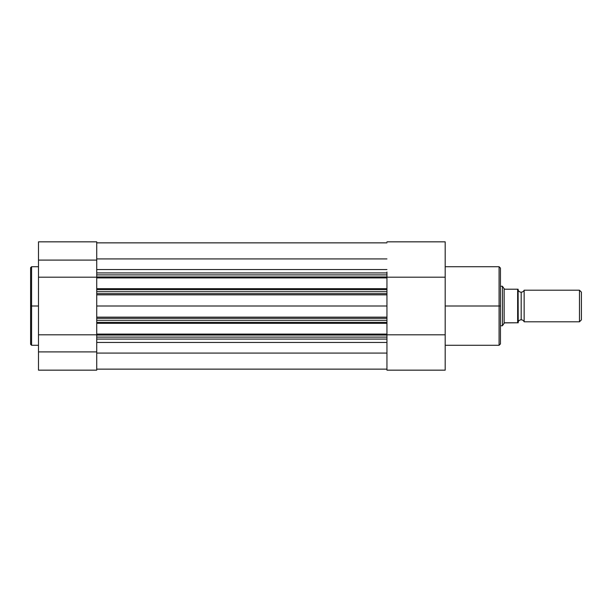 <?xml version="1.0" encoding="UTF-8"?>
<svg xmlns="http://www.w3.org/2000/svg" width="612" height="612" viewBox="0 0 612 612"><rect width="100%" height="100%" fill="white"/><g stroke="black" fill="none" stroke-linecap="round" stroke-linejoin="round"><path stroke-width="0.92" d="M30.6 267.888L30.6 306L30.6 267.704L30.6 306L31.587 306L31.587 266.717L31.587 306L38.495 306L31.587 306L31.587 345.283L38.495 345.283M96.734 293.661L96.734 291.687L96.734 293.661L386.945 293.661L386.945 294.854L96.734 294.854L96.734 306L386.945 306L386.945 294.854L96.734 294.854L96.734 293.661L386.945 293.661L386.945 289.667L96.734 289.667L96.734 291.687L386.945 291.687L386.945 274.903L96.734 274.903L96.734 276.93L386.945 276.93L386.945 272.929L96.734 272.929L96.734 260.1L38.495 260.1L38.495 370.161L96.734 370.161L96.734 351.9L38.495 351.9L38.495 370.161L96.734 370.161L96.734 339.354M96.734 339.071L96.734 337.097L386.945 337.097L386.945 335.07L96.734 335.07L96.734 339.071L386.945 339.071L96.734 339.071L96.734 351.9L38.495 351.9L38.495 334.802L96.734 334.802L38.495 334.802L38.495 277.198L96.734 277.198L38.495 277.198L38.495 260.1L96.734 260.1L96.734 241.839L96.734 272.646M30.6 267.704L31.587 266.717L31.587 306L30.6 306L30.6 344.112M38.495 241.839L38.495 260.1L38.495 241.839L96.734 241.839M30.6 306L30.6 344.296L30.6 306M31.587 306L31.587 345.283L31.587 306M386.945 369.135L96.734 369.135L386.945 369.135M386.945 353.078L96.734 353.078L386.945 353.078M96.734 342.437L386.945 342.437L96.734 342.437M386.945 318.339L386.945 323.327L386.945 322.333L96.734 322.333L96.734 323.327L386.945 323.327L96.734 323.327L96.734 334.083L386.945 334.083L386.945 335.07L96.734 335.07L96.734 334.083L96.734 337.097L386.945 337.097L386.945 339.071L386.945 323.327L386.945 334.083L96.734 334.083L96.734 322.333L386.945 322.333L386.945 320.313L96.734 320.313L96.734 322.333L96.734 317.146L386.945 317.146L386.945 318.339L96.734 318.339L96.734 320.313L386.945 320.313L386.945 318.339L96.734 318.339M386.945 318.24L386.945 306L96.734 306L96.734 317.146L386.945 317.146L386.945 293.76M386.945 293.661L386.945 291.687L96.734 291.687L96.734 289.667L386.945 289.667L386.945 288.673L96.734 288.673L96.734 277.917L96.734 289.667L96.734 288.673L386.945 288.673L386.945 277.917L96.734 277.917L96.734 272.929L96.734 274.903L386.945 274.903L386.945 272.929L96.734 272.929M96.734 269.563L386.945 269.563L96.734 269.563M386.945 258.922L96.734 258.922L386.945 258.922M386.945 242.865L96.734 242.865L386.945 242.865M96.734 318.24L96.734 293.76M386.945 276.93L96.734 276.93L96.734 277.917L386.945 277.917L386.945 276.93M445.184 345.283L499.078 345.283L499.078 306L445.184 306L499.078 306L499.078 266.717L499.078 306L500.455 306L500.455 268.094L500.455 306L500.455 268.094L499.078 266.717L445.184 266.717M499.078 345.283L500.455 343.906L500.455 306L499.078 306L499.078 266.717M386.945 272.929L386.945 272.034M386.945 339.071L386.945 370.161L445.184 370.161L445.184 241.847L445.184 277.198L386.945 277.198L445.184 277.198L445.184 334.802L386.945 334.802L445.184 334.802L445.184 370.161L386.945 370.161L386.945 339.071M500.455 306L500.455 343.906L500.455 306M499.078 306L499.078 345.283L499.078 306M524.147 290.203A3.205 3.205 0 0 1 521.187 292.184A3.205 3.205 0 0 0 524.147 290.203L524.147 321.797A3.205 3.205 0 0 0 521.187 319.816A3.205 3.205 0 0 1 524.147 321.797L579.48 321.797L524.147 321.797L524.147 290.203L579.48 290.203L581.4 292.131L579.48 290.203L579.48 321.797L581.4 319.869L579.48 321.797L579.48 290.203L524.147 290.203M521.187 319.816L521.187 292.184L521.187 319.816A3.205 3.205 0 0 0 518.226 321.797A3.205 3.205 0 0 1 521.187 319.816M518.226 290.203A3.205 3.205 0 0 0 521.187 292.184A3.205 3.205 0 0 1 518.226 290.203M517.951 322.784L517.637 289.216L504.999 289.216L504.15 288.757L504.999 289.216L517.637 289.216L517.637 322.784L504.999 322.784L504.15 323.243L504.15 288.757L502.873 286.898L504.15 288.757L504.15 323.243L502.429 325.745L502.429 286.255L502.873 286.898L502.429 286.255L500.455 286.255L502.429 286.255L502.429 325.745L500.455 325.745L502.429 325.745L504.403 322.876L518.203 322.784L518.119 289.216L518.226 322.784M581.4 319.869L581.4 292.131L581.4 319.869M31.587 266.717L38.495 266.717M31.587 345.283L30.6 344.296M386.945 241.839L445.184 241.839"/></g></svg>
